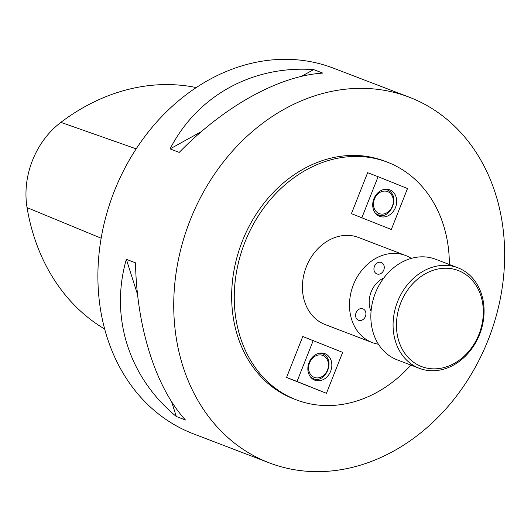 <?xml version="1.0" encoding="UTF-8"?>
<svg xmlns="http://www.w3.org/2000/svg" width="531" height="531" viewBox="0 0 531 531"><rect width="100%" height="100%" fill="white"/><g stroke="black" fill="none" stroke-linecap="round" stroke-linejoin="round"><path stroke-width="0.8" d="M409.175 97.16L333.335 68.127A195.78 160.568 110.9 0 0 113.395 193.576A195.78 160.568 110.9 0 0 193.37 433.814L269.217 462.84A195.78 160.568 -69.1 0 1 189.235 222.602A195.78 160.568 -69.1 0 1 409.175 97.16A195.78 160.568 -69.1 0 1 411.266 97.976A195.78 160.568 -69.1 0 1 488.659 338.672A195.78 160.568 -69.1 0 1 269.217 462.84M179.226 152.404L170.073 148.899C197.306 95.759 252.457 65.293 313.648 69.601L322.802 73.105C279.479 75.634 224.328 106.1 179.226 152.404M185.452 420.001L176.299 416.496C128.867 377.448 109.678 317.073 126.351 259.327L135.505 262.832C136.699 327.415 155.888 387.789 185.452 420.001M196.271 87.575A209.453 171.785 110.9 0 0 60.879 122.362A77.3 63.401 110.9 0 0 27.061 207.608A209.453 171.785 110.9 0 0 104.64 329.028M170.073 148.899L201.368 131.615M301.369 76.384L313.648 69.601M176.299 416.496L171.593 401.675M137.569 294.619L126.351 259.327M449.372 264.524A127.254 104.368 110.9 0 0 388.652 162.685A127.254 104.368 110.9 0 0 387.298 162.154L384.683 161.152A127.254 104.368 110.9 0 0 241.724 242.694A127.254 104.368 110.9 0 0 293.709 398.847L296.325 399.85A127.254 104.368 110.9 0 0 410.888 365.089M351.422 213.648L391.307 229.492L351.422 213.648L367.638 172.694L378.099 176.697L361.883 217.65M302.776 336.515L286.561 377.468L326.446 393.312L342.661 352.358L302.776 336.515M411.299 258.385A46.622 38.232 110.9 0 0 406.049 255.676A46.622 38.232 110.9 0 0 405.551 255.477L358.478 237.463A46.622 38.232 110.9 0 0 306.102 267.332A46.622 38.232 110.9 0 0 325.145 324.541L372.224 342.555A46.622 38.232 110.9 0 0 378.444 344.234M387.298 162.154A127.254 104.368 110.9 0 0 244.34 243.696A127.254 104.368 110.9 0 0 296.325 399.85M383.86 277.919A23.311 19.116 110.9 0 0 371.056 311.365M374.441 266.35A6.12 5.018 -69.1 0 1 381.285 262.506A6.12 5.018 -69.1 0 1 383.787 270.013A6.12 5.018 -69.1 0 1 376.91 273.936A6.12 5.018 -69.1 0 1 374.441 266.35M358.498 320.246A6.12 5.018 -69.1 0 1 356.082 312.726A6.12 5.018 -69.1 0 1 362.938 308.843A6.12 5.018 -69.1 0 1 365.441 316.35A6.12 5.018 -69.1 0 1 358.564 320.273A6.12 5.018 -69.1 0 1 358.498 320.246M405.551 255.477A46.622 38.232 110.9 0 0 353.175 285.353A46.622 38.232 110.9 0 0 372.224 342.555M286.561 377.468L297.021 381.47L313.237 340.517M297.021 381.47L326.446 393.312M314.617 380.11A14.191 11.642 -69.1 0 1 309.002 362.66A14.191 11.642 -69.1 0 1 324.912 353.659A14.191 11.642 -69.1 0 1 330.713 371.076A14.191 11.642 -69.1 0 1 314.77 380.169A14.191 11.642 -69.1 0 1 314.617 380.11M378.099 176.697L407.523 188.538L391.307 229.492M389.927 189.899A14.191 11.642 -69.1 0 1 395.542 207.349A14.191 11.642 -69.1 0 1 379.632 216.349A14.191 11.642 -69.1 0 1 373.831 198.933A14.191 11.642 -69.1 0 1 389.774 189.839A14.191 11.642 -69.1 0 1 389.927 189.899M407.43 356.646A51.394 42.148 110.9 0 0 481.119 327.919A51.394 42.148 110.9 0 0 431.106 271.042A51.394 42.148 110.9 0 0 407.43 356.646M457.822 267.757L435.593 259.247A53.837 44.153 110.9 0 0 379.851 283.906A53.837 44.153 110.9 0 0 382.347 349.451A53.837 44.153 110.9 0 0 397.102 359.812L419.331 368.322A53.837 44.153 -69.1 0 1 404.576 357.96A53.837 44.153 -69.1 0 1 402.08 292.415A53.837 44.153 -69.1 0 1 457.822 267.757A53.837 44.153 -69.1 0 1 479.818 333.82A53.837 44.153 -69.1 0 1 419.331 368.322M60.879 122.362L136.195 148.853M27.061 207.608L101.136 238.213M322.868 355.471A11.768 9.651 110.9 0 0 308.611 368.766A11.768 9.651 110.9 0 0 324.122 375.005A11.768 9.651 110.9 0 0 322.868 355.471M311.193 377.78L313.018 378.477A13.242 10.859 -69.1 0 1 310.555 377.05M319.695 353.168A13.242 10.859 -69.1 0 1 322.483 353.752A13.242 10.859 -69.1 0 1 322.622 353.805L320.658 353.049M387.73 191.651A11.768 9.651 110.9 0 0 373.472 204.946A11.768 9.651 110.9 0 0 388.984 211.185A11.768 9.651 110.9 0 0 387.73 191.651M376.048 213.96L377.88 214.657A13.242 10.859 -69.1 0 1 375.417 213.23M384.557 189.348A13.242 10.859 -69.1 0 1 387.345 189.925A13.242 10.859 -69.1 0 1 387.484 189.985L385.513 189.228M313.018 378.477C324.441 384.809 336.886 360.045 322.629 353.805M377.88 214.657C389.303 220.989 401.748 196.224 387.491 189.985"/></g></svg>
